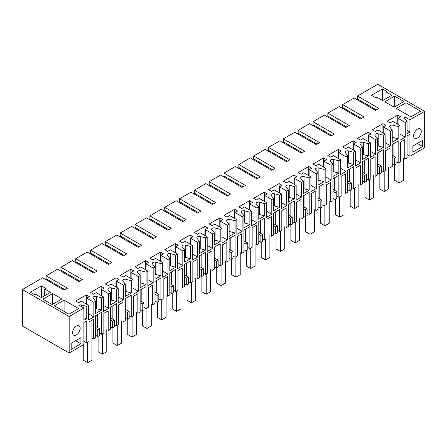 <?xml version="1.0" encoding="UTF-8"?>
<svg xmlns="http://www.w3.org/2000/svg" width="447" height="447" viewBox="0 0 447 447"><rect width="100%" height="100%" fill="white"/><g stroke="black" fill="none" stroke-linecap="round" stroke-linejoin="round"><path stroke-width="0.67" d="M405.267 122.5L405.267 137.179L399.97 140.235L399.97 125.562L392.768 121.4L390.119 122.931L387.152 121.221L397.746 115.102L400.713 116.818L398.065 118.343L405.267 122.5L407.066 121.461L407.066 133.692L409.927 132.044L409.927 119.813L424.65 111.309L424.65 147.761L409.927 156.26L409.927 134.245L407.066 135.894L407.066 157.914L404.786 159.227L404.786 139.598L400.445 142.101L400.445 161.736L398.171 163.049L398.171 141.034L395.204 142.744L392.237 144.459L392.237 166.474L389.957 167.787L389.957 148.158L385.616 150.667L385.616 170.296L383.342 171.609L383.342 149.594L380.375 151.304L377.408 153.019L377.408 175.034L375.128 176.353L375.128 156.718L370.786 159.227L370.786 178.856L368.512 180.175L368.512 158.154L362.578 161.579L362.578 183.594L360.299 184.913L360.299 165.284L355.957 167.787L355.957 187.422L353.683 188.735L353.683 166.72L350.716 168.43L347.749 170.145L347.749 192.16L345.47 193.473L345.47 173.844L341.128 176.353L341.128 195.982L338.854 197.295L338.854 175.28L335.887 176.99L332.92 178.705L332.92 200.72L330.64 202.038L330.64 182.404L326.299 184.913L326.299 204.542L324.025 205.855L324.025 183.84L318.091 187.265L318.091 209.28L315.811 210.598L315.811 190.964L311.47 193.473L311.47 213.107L309.19 214.42L309.19 192.4L303.262 195.825L303.262 217.845L300.982 219.159L300.982 199.53L296.64 202.038L296.64 221.667L294.361 222.98L294.361 200.966L288.432 204.391L288.432 226.405L286.153 227.719L286.153 208.09L281.811 210.598L281.811 230.227L279.531 231.54L279.531 209.526L273.603 212.951L273.603 234.966L271.323 236.284L271.323 216.65L266.982 219.159L266.982 238.787L264.702 240.106L264.702 218.086L258.774 221.511L258.774 243.526L256.494 244.844L256.494 225.215L252.153 227.719L252.153 247.353L249.873 248.666L249.873 226.651L243.945 230.076L243.945 252.091L241.665 253.404L241.665 233.775L237.323 236.284L237.323 255.913L235.044 257.226L235.044 235.211L229.115 238.637L229.115 260.651L226.836 261.97L226.836 242.335L222.494 244.844L222.494 264.473L220.215 265.786L220.215 243.771L214.286 247.197L214.286 269.211L212.007 270.53L212.007 250.901L207.659 253.404L207.659 273.039L205.385 274.352L205.385 252.332L199.457 255.757L199.457 277.777L197.177 279.09L197.177 259.461L192.83 261.97L192.83 281.599L190.556 282.912L190.556 260.897L187.589 262.607L184.628 264.322L184.628 286.337L182.348 287.65L182.348 268.021L178.001 270.53L178.001 290.159L175.727 291.472L175.727 269.457L169.799 272.882L169.799 294.897L167.519 296.216L167.519 276.581L163.172 279.09L163.172 298.719L160.898 300.038L160.898 278.017L154.969 281.442L154.969 303.463L152.69 304.776L152.69 285.147L148.343 287.65L148.343 307.285L146.068 308.598L146.068 286.583L140.14 290.008L140.14 312.023L137.86 313.336L137.86 293.707L133.513 296.216L133.513 315.845L131.239 317.158L131.239 295.143L128.272 296.853L125.311 298.568L125.311 320.583L123.031 321.901L123.031 302.267L118.684 304.776L118.684 324.405L116.41 325.718L116.41 303.703L110.482 307.128L110.482 329.143L108.202 330.462L108.202 310.833L103.855 313.336L103.855 332.97L101.581 334.283L101.581 312.269L95.647 315.688L95.647 337.708L93.373 339.022L93.373 319.387L89.031 321.896L89.031 341.53L86.752 342.843L86.752 320.829L83.891 322.477L83.891 344.497L69.168 352.996L69.168 316.549L22.35 289.516L42.688 277.777L64.083 290.125L67.475 288.17L46.075 275.816L46.075 278.755L64.932 289.639M390.438 131.066L390.438 145.739L385.141 148.801L385.141 134.122L377.938 129.965L375.29 131.491L372.323 129.781L382.917 123.663L385.884 125.378L383.235 126.903L390.438 131.066L392.237 130.027L392.237 142.258L398.171 138.833L393.025 137.447A2.397 1.386 180 0 0 392.237 137.324M385.141 134.122L383.342 135.162L383.342 147.393L378.196 146.007A2.397 1.386 0 0 0 377.408 145.884M375.609 139.626L375.609 154.304L370.312 157.361L370.312 142.682L363.109 138.525L360.461 140.056L357.494 138.341L368.088 132.228L371.055 133.938L368.406 135.469L375.609 139.626L377.408 138.587L377.408 150.818L383.342 147.393M370.312 142.682L368.512 143.722L368.512 155.953L363.366 154.567A2.397 1.386 0 0 0 362.578 154.444M360.779 148.186L360.779 162.864L355.482 165.921L355.482 151.242L348.28 147.085L345.632 148.616L342.665 146.901L353.259 140.788L356.225 142.498L353.577 144.029L360.779 148.186L362.578 147.147L362.578 159.378L368.512 155.953M355.482 151.242L353.683 152.287L353.683 164.518L348.537 163.133A2.397 1.386 0 0 0 347.749 163.01M345.95 156.752L345.95 171.424L340.653 174.486L340.653 159.808L333.451 155.651L330.802 157.176L327.835 155.467L338.429 149.348L341.396 151.064L338.748 152.589L345.95 156.752L347.749 155.707L347.749 167.938L353.683 164.518M340.653 159.808L338.854 160.847L338.854 173.078L333.702 171.693A2.397 1.386 0 0 0 332.92 171.57M331.121 165.312L331.121 179.99L325.824 183.047L325.824 168.368L318.622 164.211L315.973 165.736L313.006 164.027L323.6 157.908L326.561 159.624L323.919 161.155L331.121 165.312L332.92 164.272L332.92 176.504L338.854 173.078M325.824 168.368L324.025 169.407L324.025 181.638L318.873 180.253A2.397 1.386 0 0 0 318.091 180.13M316.292 173.872L316.292 188.55L310.995 191.607L310.995 176.928L303.792 172.771L301.144 174.302L298.177 172.587L308.771 166.474L311.732 168.184L309.089 169.715L316.292 173.872L318.091 172.833L318.091 185.064L324.025 181.638M310.995 176.928L309.19 177.967L309.19 190.198L304.044 188.813A2.397 1.386 0 0 0 303.262 188.69M301.462 182.432L301.462 197.11L296.165 200.167L296.165 185.494L288.963 181.331L286.315 182.862L283.348 181.152L293.942 175.034L296.903 176.749L294.26 178.275L301.462 182.432L303.262 181.393L303.262 193.624L309.19 190.198M296.165 185.494L294.361 186.533L294.361 198.764L289.215 197.378A2.397 1.386 0 0 0 288.432 197.256M286.633 190.998L286.633 205.676L281.336 208.732L281.336 194.054L274.134 189.897L271.485 191.422L268.518 189.712L279.112 183.594L282.074 185.309L279.425 186.835L286.633 190.998L288.432 189.958L288.432 202.189L294.361 198.764M281.336 194.054L279.531 195.093L279.531 207.324L274.385 205.938A2.397 1.386 0 0 0 273.603 205.816M271.804 199.558L271.804 214.236L266.507 217.292L266.507 202.614L259.305 198.457L256.656 199.988L253.689 198.272L264.283 192.16L267.245 193.869L264.596 195.4L271.804 199.558L273.603 198.518L273.603 210.749L279.531 207.324M266.507 202.614L264.702 203.653L264.702 215.884L259.556 214.499A2.397 1.386 0 0 0 258.774 214.376M256.975 208.118L256.975 222.796L251.678 225.852L251.678 211.18L244.475 207.017L241.827 208.548L238.86 206.832L249.454 200.72L252.415 202.43L249.767 203.961L256.975 208.118L258.774 207.078L258.774 219.309L264.702 215.884M251.678 211.18L249.873 212.219L249.873 224.45L244.727 223.064A2.397 1.386 0 0 0 243.945 222.941M242.14 216.683L242.14 231.356L236.849 234.418L236.849 219.74L229.646 215.583L226.998 217.108L224.031 215.398L234.625 209.28L237.586 210.995L234.938 212.521L242.14 216.683L243.945 215.644L243.945 227.875L249.873 224.45M236.849 219.74L235.044 220.779L235.044 233.01L229.898 231.624A2.397 1.386 0 0 0 229.115 231.501M227.311 225.243L227.311 239.922L222.019 242.978L222.019 228.3L214.811 224.143L212.169 225.668L209.202 223.958L219.79 217.845L222.757 219.555L220.108 221.086L227.311 225.243L229.115 224.204L229.115 236.435L235.044 233.01M222.019 228.3L220.215 229.339L220.215 241.57L215.068 240.184A2.397 1.386 0 0 0 214.286 240.061M212.481 233.803L212.481 248.482L207.19 251.538L207.19 236.86L199.982 232.703L197.339 234.234L194.372 232.518L204.961 226.405L207.928 228.115L205.279 229.646L212.481 233.803L214.286 232.764L214.286 244.995L220.215 241.57M207.19 236.86L205.385 237.899L205.385 250.13L200.239 248.75A2.397 1.386 0 0 0 199.457 248.621M197.652 242.363L197.652 257.042L192.361 260.098L192.361 245.425L185.153 241.263L182.51 242.794L179.543 241.084L190.131 234.966L193.098 236.681L190.45 238.206L197.652 242.363L199.457 241.324L199.457 253.555L205.385 250.13M192.361 245.425L190.556 246.465L190.556 258.696L185.41 257.31A2.397 1.386 0 0 0 184.628 257.187M182.823 250.929L182.823 265.607L177.532 268.664L177.532 253.985L170.324 249.828L167.675 251.354L164.714 249.644L175.302 243.526L178.269 245.241L175.621 246.766L182.823 250.929L184.628 249.89L184.628 262.121L190.556 258.696M177.532 253.985L175.727 255.025L175.727 267.256L170.581 265.87A2.397 1.386 0 0 0 169.799 265.747M167.994 259.489L167.994 274.167L162.697 277.224L162.697 262.545L155.495 258.388L152.846 259.919L149.885 258.204L160.473 252.091L163.44 253.801L160.791 255.332L167.994 259.489L169.799 258.45L169.799 270.681L175.727 267.256M162.697 262.545L160.898 263.585L160.898 275.816L155.752 274.43A2.397 1.386 0 0 0 154.969 274.307M153.165 268.049L153.165 282.727L147.868 285.784L147.868 271.111L140.665 266.948L138.017 268.479L135.055 266.764L145.644 260.651L148.611 262.361L145.962 263.892L153.165 268.049L154.969 267.01L154.969 279.241L160.898 275.816M147.868 271.111L146.068 272.15L146.068 284.381L140.922 282.996A2.397 1.386 0 0 0 140.14 282.873M138.335 276.615L138.335 291.288L133.038 294.349L133.038 279.671L125.836 275.514L123.188 277.039L120.226 275.33L130.815 269.211L133.782 270.927L131.133 272.452L138.335 276.615L140.14 275.575L140.14 287.807L146.068 284.381M133.038 279.671L131.239 280.71L131.239 292.941L126.093 291.556A2.397 1.386 0 0 0 125.311 291.433M123.506 285.175L123.506 299.853L118.209 302.91L118.209 288.231L111.007 284.074L108.358 285.599L105.397 283.89L115.985 277.777L118.952 279.487L116.304 281.018L123.506 285.175L125.311 284.136L125.311 296.367L131.239 292.941M118.209 288.231L116.41 289.27L116.41 301.502L111.264 300.116A2.397 1.386 0 0 0 110.482 299.993M108.677 293.735L108.677 308.413L103.38 311.47L103.38 296.791L96.178 292.634L93.529 294.165L90.568 292.45L101.156 286.337L104.123 288.047L101.475 289.578L108.677 293.735L110.482 292.696L110.482 304.927L116.41 301.502M103.38 296.791L101.581 297.831L101.581 310.062L96.435 308.681A2.397 1.386 180 0 0 95.647 308.553M93.848 302.295L86.645 298.138L89.294 296.612L86.327 294.897L75.739 301.015L78.7 302.725L81.348 301.194L88.551 305.357L88.551 320.035L93.848 316.973L93.848 302.295L95.647 301.256L95.647 313.487L101.581 310.062M88.551 305.357L86.752 306.396L86.752 318.627L83.891 317.856M69.168 316.549L83.891 308.044L83.891 320.276L86.752 318.627M399.97 125.562L398.171 126.602L398.171 138.833M71.179 343.274L80.924 337.647L80.924 343.76L71.179 349.386L71.179 343.274M412.894 145.985L412.894 152.103L422.638 146.476L422.638 140.358L412.894 145.985M421.258 131.368A5.392 3.112 -60 0 1 418.906 136.799A5.392 3.112 -60 0 1 414.749 138.24A5.392 3.112 -60 0 1 413.631 135.771A5.392 3.112 -60 0 1 415.989 130.345A5.392 3.112 -60 0 1 420.141 128.904A5.392 3.112 -60 0 1 421.258 131.368M72.559 332.691A5.392 3.112 -60 0 1 74.912 327.265A5.392 3.112 -60 0 1 79.069 325.818A5.392 3.112 -60 0 1 80.186 328.288A5.392 3.112 -60 0 1 77.828 333.713A5.392 3.112 -60 0 1 73.677 335.161A5.392 3.112 -60 0 1 72.559 332.691M409.927 156.26L407.066 154.612M398.171 163.049L396.087 161.848M392.237 155.182L396.087 157.4L396.087 164.25L394.321 165.273L392.237 164.066M383.342 171.609L381.257 170.408M377.408 163.742L381.257 165.966L381.257 172.816L379.492 173.833L377.408 172.626M368.512 180.175L366.428 178.968M362.578 172.302L366.428 174.526L366.428 181.376L364.663 182.393L362.578 181.191M353.683 188.735L351.599 187.528M347.749 180.867L351.599 183.086L351.599 189.936L349.833 190.953L347.749 189.751M338.854 197.295L336.77 196.093M332.92 189.427L336.77 191.651L336.77 198.496L335.004 199.518L332.92 198.312M324.025 205.855L321.941 204.653M318.091 197.987L321.941 200.211L321.941 207.062L320.175 208.078L318.091 206.877M309.19 214.42L307.106 213.213M303.262 206.553L307.106 208.771L307.106 215.622L305.346 216.639L303.262 215.437M294.361 222.98L292.277 221.779M288.432 215.113L292.277 217.331L292.277 224.182L290.516 225.204L288.432 223.997M279.531 231.54L277.447 230.339M273.603 223.673L277.447 225.897L277.447 232.747L275.687 233.764L273.603 232.557M264.702 240.106L262.618 238.899M258.774 232.233L262.618 234.457L262.618 241.307L260.858 242.324L258.774 241.123M249.873 248.666L247.789 247.465M243.945 240.799L247.789 243.017L247.789 249.867L246.029 250.884L243.945 249.683M235.044 257.226L232.96 256.025M229.115 249.359L232.96 251.583L232.96 258.427L231.2 259.45L229.115 258.243M220.215 265.786L218.13 264.585M214.286 257.919L218.13 260.143L218.13 266.993L216.37 268.01L214.286 266.809M205.385 274.352L203.301 273.145M199.457 266.485L203.301 268.703L203.301 275.553L201.541 276.57L199.457 275.369M190.556 282.912L188.472 281.711M184.628 275.045L188.472 277.269L188.472 284.113L186.712 285.136L184.628 283.929M175.727 291.472L173.643 290.271M169.799 283.605L173.643 285.829L173.643 292.679L171.883 293.696L169.799 292.494M160.898 300.038L158.814 298.831M154.969 292.17L158.814 294.389L158.814 301.239L157.053 302.256L154.969 301.054M146.068 308.598L143.984 307.396M140.14 300.73L143.984 302.949L143.984 309.799L142.224 310.816L140.14 309.615M131.239 317.158L129.155 315.956M125.311 309.29L129.155 311.514L129.155 318.365L127.395 319.382L125.311 318.175M116.41 325.718L114.326 324.516M110.482 317.851L114.326 320.074L114.326 326.925L112.566 327.942L110.482 326.74M101.581 334.283L99.497 333.076M97.731 336.502L97.731 329.651L99.497 328.634L99.497 335.485L97.731 336.502L95.647 335.3M91.942 338.195L93.373 339.022M86.752 342.843L83.891 341.195M22.35 289.516L22.35 325.964L69.168 352.996M398.171 126.602L393.025 125.216A2.397 1.386 0 0 0 390.315 125.49A2.397 1.386 0 0 0 389.611 126.467A2.397 1.386 0 0 0 389.84 127.054L392.237 130.027M424.65 111.309L377.832 84.282L357.494 96.021L378.888 108.375L375.502 110.331L354.102 97.977L342.665 104.587L364.059 116.935L360.673 118.896L339.273 106.542L327.835 113.147L349.23 125.501L345.844 127.456L324.444 115.102L313.006 121.707L334.401 134.061L331.015 136.017L309.615 123.663L298.177 130.267L319.571 142.621L316.185 144.582L294.785 132.228L283.348 138.833L304.742 151.187L301.356 153.142L279.956 140.788L268.518 147.393L289.913 159.747L286.527 161.702L265.127 149.348L253.689 155.953L275.084 168.307L271.698 170.262L250.298 157.908L238.86 164.518L260.255 176.867L256.869 178.828L235.468 166.474L224.031 173.078L245.425 185.432L242.039 187.388L220.639 175.034L209.202 181.638L230.596 193.992L227.21 195.948L205.81 183.594L194.372 190.198L215.767 202.552L212.375 204.514L190.981 192.16L179.543 198.764L200.938 211.118L197.546 213.074L176.152 200.72L164.714 207.324L186.108 219.678L182.717 221.634L161.322 209.28L149.885 215.884L171.279 228.238L167.888 230.194L146.493 217.845L135.055 224.45L156.45 236.798L153.058 238.759L131.664 226.405L120.226 233.01L141.621 245.364L138.229 247.32L116.835 234.966L105.397 241.57L126.792 253.924L123.4 255.88L102.005 243.526L90.568 250.13L111.962 262.484L108.571 264.445L87.176 252.091L75.739 258.696L97.133 271.05L93.741 273.005L72.347 260.651L60.904 267.256L82.304 279.61L78.912 281.565L57.518 269.211L46.075 275.816M83.891 308.044L79.007 305.228A2.397 1.386 0 0 1 81.605 305.01L81.605 306.726M86.752 306.396L81.605 305.01M95.647 301.256L93.25 298.289A2.397 1.386 0 0 1 93.026 297.702A2.397 1.386 0 0 1 93.725 296.724A2.397 1.386 0 0 1 96.435 296.45L96.435 308.681M101.581 297.831L96.435 296.45M110.482 292.696L108.079 289.723A2.397 1.386 0 0 1 107.856 289.142A2.397 1.386 0 0 1 108.554 288.164A2.397 1.386 0 0 1 111.264 287.885L116.41 289.27M125.311 284.136L122.908 281.163A2.397 1.386 0 0 1 122.685 280.576A2.397 1.386 0 0 1 123.383 279.598A2.397 1.386 0 0 1 126.093 279.325L131.239 280.71M140.14 275.575L137.737 272.603A2.397 1.386 0 0 1 137.514 272.016A2.397 1.386 0 0 1 138.218 271.038A2.397 1.386 0 0 1 140.922 270.765L146.068 272.15M154.969 267.01L152.567 264.037A2.397 1.386 0 0 1 152.343 263.456A2.397 1.386 0 0 1 153.047 262.478A2.397 1.386 0 0 1 155.752 262.199L160.898 263.585M169.799 258.45L167.396 255.477A2.397 1.386 0 0 1 167.172 254.896A2.397 1.386 0 0 1 167.876 253.913A2.397 1.386 0 0 1 170.581 253.639L175.727 255.025M184.628 249.89L182.225 246.917A2.397 1.386 0 0 1 182.002 246.331A2.397 1.386 0 0 1 182.706 245.353A2.397 1.386 0 0 1 185.41 245.079L190.556 246.465M199.457 241.324L197.054 238.357A2.397 1.386 0 0 1 196.831 237.77A2.397 1.386 0 0 1 197.535 236.793A2.397 1.386 0 0 1 200.239 236.513L205.385 237.899M214.286 232.764L211.884 229.792A2.397 1.386 0 0 1 211.66 229.21A2.397 1.386 0 0 1 212.364 228.233A2.397 1.386 0 0 1 215.068 227.953L220.215 229.339M229.115 224.204L226.713 221.231A2.397 1.386 0 0 1 226.489 220.645A2.397 1.386 0 0 1 227.193 219.667A2.397 1.386 0 0 1 229.898 219.393L235.044 220.779M243.945 215.644L241.542 212.671A2.397 1.386 0 0 1 241.319 212.085A2.397 1.386 0 0 1 242.023 211.107A2.397 1.386 0 0 1 244.727 210.833L249.873 212.219M258.774 207.078L256.371 204.106A2.397 1.386 0 0 1 256.148 203.525A2.397 1.386 0 0 1 256.852 202.547A2.397 1.386 0 0 1 259.556 202.267L264.702 203.653M273.603 198.518L271.2 195.546A2.397 1.386 0 0 1 270.977 194.959A2.397 1.386 0 0 1 271.681 193.981A2.397 1.386 0 0 1 274.385 193.707L279.531 195.093M288.432 189.958L286.03 186.986A2.397 1.386 0 0 1 285.806 186.399A2.397 1.386 0 0 1 286.51 185.421A2.397 1.386 0 0 1 289.215 185.147L294.361 186.533M303.262 181.393L300.859 178.426A2.397 1.386 0 0 1 300.635 177.839A2.397 1.386 0 0 1 301.339 176.861A2.397 1.386 0 0 1 304.044 176.582L309.19 177.967M318.091 172.833L315.688 169.86A2.397 1.386 0 0 1 315.465 169.279A2.397 1.386 0 0 1 316.169 168.301A2.397 1.386 0 0 1 318.873 168.022L324.025 169.407M332.92 164.272L330.517 161.3A2.397 1.386 0 0 1 330.294 160.713A2.397 1.386 0 0 1 330.998 159.735A2.397 1.386 0 0 1 333.702 159.462L338.854 160.847M347.749 155.707L345.347 152.74A2.397 1.386 0 0 1 345.123 152.153A2.397 1.386 0 0 1 345.827 151.175A2.397 1.386 0 0 1 348.537 150.902L353.683 152.287M362.578 147.147L360.176 144.174A2.397 1.386 0 0 1 359.952 143.593A2.397 1.386 0 0 1 360.656 142.615A2.397 1.386 0 0 1 363.366 142.336L368.512 143.722M377.408 138.587L375.011 135.614A2.397 1.386 0 0 1 374.782 135.028A2.397 1.386 0 0 1 375.486 134.05A2.397 1.386 0 0 1 378.196 133.776L383.342 135.162M407.066 121.461L404.669 118.494A2.397 1.386 0 0 1 404.44 117.907A2.397 1.386 0 0 1 405.043 116.991L405.043 118.958M409.927 119.813L405.043 116.991M394.567 96.144L384.822 101.771L394.142 107.151L403.887 101.525L394.567 96.144L394.567 106.906M61.965 298.931L52.221 304.558L42.901 299.177L52.645 293.55L61.965 298.931M41.415 297.59L35.592 294.227L34.743 294.713L30.402 292.209L41.415 285.845L41.415 297.59L50.528 292.327L44.7 288.963L44.7 295.69M44.7 288.963L45.762 288.354L41.415 285.845M68.955 314.224L54.338 305.782L64.083 300.155L78.7 308.598L68.955 314.224M406.01 102.749L420.627 111.191L410.882 116.818L396.26 108.375L406.01 102.749L406.01 114.002M371.474 95.289L382.492 88.931L386.834 91.434L385.99 91.926L391.812 95.289L382.705 100.547L376.877 97.183L375.821 97.798L371.474 95.289M399.97 134.122L405.267 137.179M398.065 118.343L398.065 124.462M409.927 132.044L407.066 130.39M393.93 143.481L393.93 156.159M422.638 146.476L417.342 143.42M358.768 100.67L357.494 98.96L376.346 109.845M357.494 96.021L357.494 98.96M396.087 157.4L394.321 158.422L392.237 157.215M394.321 165.273L394.321 158.422M397.746 115.102L397.746 124.277M343.933 109.23L342.665 107.52L361.517 118.405M342.665 104.587L342.665 107.52M382.492 88.931L382.492 100.424M385.99 91.926L385.99 98.653M93.848 316.973L88.551 313.917M86.645 298.138L86.645 304.256M80.924 343.76L75.632 340.703M97.731 329.651L95.647 328.45M97.345 314.71L97.345 327.394M47.348 280.465L46.075 278.755M86.327 294.897L86.327 304.072M52.645 293.55L52.645 304.318M64.083 300.155L64.083 311.408M99.497 328.634L95.647 326.416M329.104 117.796L327.835 116.08L346.688 126.965M327.835 113.147L327.835 116.08M382.917 123.663L382.917 132.837M383.235 126.903L383.235 133.022M385.141 142.682L390.438 145.739M379.101 152.041L379.101 164.72M381.257 165.966L379.492 166.982L377.408 165.781M379.492 173.833L379.492 166.982M314.275 126.356L313.006 124.64L331.858 135.53M313.006 121.707L313.006 124.64M368.088 132.228L368.088 141.397M368.406 135.469L368.406 141.582M370.312 151.248L375.609 154.304M364.271 160.602L364.271 173.285M366.428 174.526L364.663 175.542L362.578 174.341M364.663 182.393L364.663 175.542M299.445 134.916L298.177 133.206L317.029 144.09M298.177 130.267L298.177 133.206M353.259 140.788L353.259 149.963M353.577 144.029L353.577 150.142M355.482 159.808L360.779 162.864M349.442 169.162L349.442 181.845M351.599 183.086L349.833 184.108L347.749 182.901M349.833 190.953L349.833 184.108M284.616 143.476L283.348 141.766L302.2 152.65M283.348 138.833L283.348 141.766M338.429 149.348L338.429 158.523M338.748 152.589L338.748 158.707M340.653 168.368L345.95 171.424M334.613 177.727L334.613 190.405M336.77 191.651L335.004 192.668L332.92 191.461M335.004 199.518L335.004 192.668M269.787 152.041L268.518 150.326L287.371 161.216M268.518 147.393L268.518 150.326M323.6 157.908L323.6 167.083M323.919 161.155L323.919 167.267M325.824 176.928L331.121 179.99M319.784 186.287L319.784 198.965M321.941 200.211L320.175 201.228L318.091 200.027M320.175 208.078L320.175 201.228M254.958 160.602L253.689 158.892L272.541 169.776M253.689 155.953L253.689 158.892M308.771 166.474L308.771 175.649M309.089 169.715L309.089 175.827M310.995 185.494L316.292 188.55M304.955 194.847L304.955 207.531M307.106 208.771L305.346 209.788L303.262 208.587M305.346 216.639L305.346 209.788M240.128 169.162L238.86 167.452L257.712 178.336M238.86 164.518L238.86 167.452M293.942 175.034L293.942 184.209M294.26 178.275L294.26 184.393M296.165 194.054L301.462 197.11M290.125 203.413L290.125 216.091M292.277 217.331L290.516 218.354L288.432 217.147M290.516 225.204L290.516 218.354M225.299 177.727L224.031 176.012L242.883 186.896M224.031 173.078L224.031 176.012M279.112 183.594L279.112 192.769M279.425 186.835L279.425 192.953M281.336 202.614L286.633 205.676M275.296 211.973L275.296 224.651M277.447 225.897L275.687 226.914L273.603 225.713M275.687 233.764L275.687 226.914M210.47 186.287L209.202 184.572L228.054 195.462M209.202 181.638L209.202 184.572M264.283 192.16L264.283 201.329M264.596 195.4L264.596 201.513M266.507 211.18L271.804 214.236M260.467 220.533L260.467 233.217M262.618 234.457L260.858 235.474L258.774 234.273M260.858 242.324L260.858 235.474M195.641 194.847L194.372 193.138L213.225 204.022M194.372 190.198L194.372 193.138M249.454 200.72L249.454 209.894M249.767 203.961L249.767 210.079M251.678 219.74L256.975 222.796M245.638 229.093L245.638 241.777M247.789 243.017L246.029 244.04L243.945 242.833M246.029 250.884L246.029 244.04M180.811 203.413L179.543 201.698L198.395 212.582M179.543 198.764L179.543 201.698M234.625 209.28L234.625 218.454M234.938 212.521L234.938 218.639M236.849 228.3L242.14 231.356M230.808 237.659L230.808 250.337M232.96 251.583L231.2 252.6L229.115 251.398M231.2 259.45L231.2 252.6M165.982 211.973L164.714 210.258L183.566 221.148M164.714 207.324L164.714 210.258M219.79 217.845L219.79 227.015M220.108 221.086L220.108 227.199M222.019 236.86L227.311 239.922M215.979 246.219L215.979 258.897M218.13 260.143L216.37 261.16L214.286 259.958M216.37 268.01L216.37 261.16M151.153 220.533L149.885 218.823L168.737 229.708M149.885 215.884L149.885 218.823M204.961 226.405L204.961 235.58M205.279 229.646L205.279 235.759M207.19 245.425L212.481 248.482M201.15 254.779L201.15 267.462M203.301 268.703L201.541 269.72L199.457 268.518M201.541 276.57L201.541 269.72M136.324 229.093L135.055 227.383L153.908 238.268M135.055 224.45L135.055 227.383M190.131 234.966L190.131 244.14M190.45 238.206L190.45 244.325M192.361 253.985L197.652 257.042M186.321 263.344L186.321 276.022M188.472 277.269L186.712 278.285L184.628 277.079M186.712 285.136L186.712 278.285M121.495 237.659L120.226 235.943L139.078 246.828M120.226 233.01L120.226 235.943M175.302 243.526L175.302 252.7M175.621 246.766L175.621 252.885M177.532 262.545L182.823 265.607M171.492 271.905L171.492 284.583M173.643 285.829L171.883 286.845L169.799 285.644M171.883 293.696L171.883 286.845M106.665 246.219L105.397 244.509L124.249 255.393M105.397 241.57L105.397 244.509M160.473 252.091L160.473 261.26M160.791 255.332L160.791 261.445M162.697 271.111L167.994 274.167M156.662 280.465L156.662 293.148M158.814 294.389L157.053 295.406L154.969 294.204M157.053 302.256L157.053 295.406M91.836 254.779L90.568 253.069L109.42 263.953M90.568 250.13L90.568 253.069M145.644 260.651L145.644 269.826M145.962 263.892L145.962 270.01M147.868 279.671L153.165 282.727M141.833 289.025L141.833 301.708M143.984 302.949L142.224 303.971L140.14 302.764M142.224 310.816L142.224 303.971M77.007 263.344L75.739 261.629L94.591 272.514M75.739 258.696L75.739 261.629M130.815 269.211L130.815 278.386M131.133 272.452L131.133 278.57M133.038 288.231L138.335 291.288M127.004 297.59L127.004 310.268M129.155 311.514L127.395 312.531L125.311 311.33M127.395 319.382L127.395 312.531M62.178 271.905L60.904 270.189L79.762 281.079M60.904 267.256L60.904 270.189M115.985 277.777L115.985 286.946M116.304 281.018L116.304 287.13M118.209 296.791L123.506 299.853M112.175 306.15L112.175 318.834M114.326 320.074L112.566 321.091L110.482 319.89M112.566 327.942L112.566 321.091M101.156 286.337L101.156 295.512M101.475 289.578L101.475 295.69M103.38 305.357L108.677 308.413M399.015 162.557L399.015 182.924L394.673 180.415L394.673 165.066M403.362 158.406L403.362 180.415L399.015 182.924M384.185 171.123L384.185 191.484L379.844 188.98L379.844 173.626M388.532 166.966L388.532 188.98L384.185 191.484M369.356 179.683L369.356 200.049L365.015 197.54L365.015 182.192M373.703 175.526L373.703 197.54L369.356 200.049M354.527 188.243L354.527 208.609L350.185 206.101L350.185 190.752M358.868 184.086L358.868 206.101L354.527 208.609M339.698 196.809L339.698 217.169L335.356 214.666L335.356 199.312M344.039 192.651L344.039 214.666L339.698 217.169M324.868 205.369L324.868 225.735L320.527 223.226L320.527 207.877M329.21 201.211L329.21 223.226L324.868 225.735M310.039 213.929L310.039 234.295L305.698 231.786L305.698 216.437M314.381 209.772L314.381 231.786L310.039 234.295M295.21 222.489L295.21 242.855L290.868 240.346L290.868 224.997M299.551 218.337L299.551 240.346L295.21 242.855M280.381 231.054L280.381 251.415L276.039 248.912L276.039 233.557M284.722 226.897L284.722 248.912L280.381 251.415M265.552 239.614L265.552 259.981L261.21 257.472L261.21 242.123M269.893 235.457L269.893 257.472L265.552 259.981M250.722 248.174L250.722 268.541L246.381 266.032L246.381 250.683M255.064 244.017L255.064 266.032L250.722 268.541M235.893 256.74L235.893 277.101L231.552 274.598L231.552 259.243M240.235 252.583L240.235 274.598L235.893 277.101M221.064 265.3L221.064 285.667L216.722 283.158L216.722 267.809M225.405 261.143L225.405 283.158L221.064 285.667M206.235 273.86L206.235 294.227L201.893 291.718L201.893 276.369M210.576 269.703L210.576 291.718L206.235 294.227M191.405 282.42L191.405 302.787L187.064 300.278L187.064 284.929M195.747 278.269L195.747 300.278L191.405 302.787M176.576 290.986L176.576 311.347L172.235 308.843L172.235 293.489M180.918 286.829L180.918 308.843L176.576 311.347M161.747 299.546L161.747 319.912L157.405 317.404L157.405 302.055M166.088 295.389L166.088 317.404L161.747 319.912M146.918 308.106L146.918 328.472L142.576 325.964L142.576 310.615M151.259 303.954L151.259 325.964L146.918 328.472M132.088 316.672L132.088 337.032L127.747 334.529L127.747 319.175M136.43 312.514L136.43 334.529L132.088 337.032M117.259 325.232L117.259 345.598L112.918 343.089L112.918 327.74M121.601 321.075L121.601 343.089L117.259 345.598M102.43 333.792L102.43 354.158L98.089 351.649L98.089 336.3M106.772 329.635L106.772 351.649L102.43 354.158M87.601 342.352L87.601 362.718L83.254 360.209L83.254 344.861M91.942 320.214L91.942 360.209L87.601 362.718M393.025 125.216L393.025 137.447M378.196 146.007L378.196 133.776M363.366 154.567L363.366 142.336M348.537 163.133L348.537 150.902M333.702 171.693L333.702 159.462M318.873 180.253L318.873 168.022M304.044 188.813L304.044 176.582M289.215 197.378L289.215 185.147M274.385 205.938L274.385 193.707M259.556 214.499L259.556 202.267M244.727 223.064L244.727 210.833M229.898 231.624L229.898 219.393M215.068 240.184L215.068 227.953M200.239 248.75L200.239 236.513M185.41 257.31L185.41 245.079M170.581 265.87L170.581 253.639M155.752 274.43L155.752 262.199M140.922 282.996L140.922 270.765M126.093 291.556L126.093 279.325M111.264 300.116L111.264 287.885"/></g></svg>
